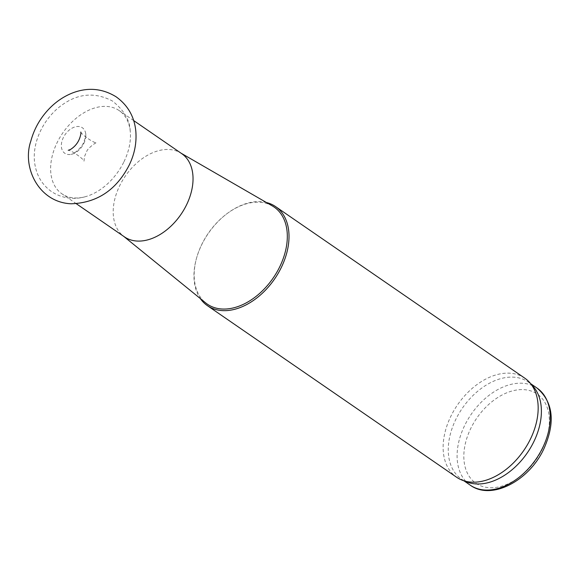 <?xml version="1.0" encoding="UTF-8"?>
<svg xmlns="http://www.w3.org/2000/svg" width="580" height="580" viewBox="0 0 580 580"><rect width="100%" height="100%" fill="white"/><g stroke="black" fill="none" stroke-linecap="round" stroke-linejoin="round"><path stroke-width="0.43" stroke-dasharray="2.9 2.17" d="M266.445 202.521A60.131 40.216 -55.5 0 0 226.591 213.976A60.131 40.216 -55.5 0 0 196.801 257.252A60.131 40.216 -55.5 0 0 200.317 298.562M524.74 378.146A60.131 40.216 -55.5 0 0 457.518 404.869A60.131 40.216 -55.5 0 0 456.547 477.195M272.404 205.972A58.928 39.411 -55.5 0 0 226.156 214.31A58.928 39.411 -55.5 0 0 196.954 256.723A58.928 39.411 -55.5 0 0 205.668 302.905M181.765 153.678A50.511 33.778 -55.5 0 0 180.25 152.721A50.511 33.778 -55.5 0 0 125.294 176.124A50.511 33.778 -55.5 0 0 123.047 235.813A50.511 33.778 -55.5 0 0 124.475 236.887M123.96 161.762A50.511 33.778 -55.5 0 0 130.217 131.022A50.511 33.778 -55.5 0 0 119.183 110.591A50.511 33.778 -55.5 0 0 62.712 133.037A50.511 33.778 -55.5 0 0 61.893 193.792A50.511 33.778 -55.5 0 0 84.919 196.816A50.511 33.778 -55.5 0 0 123.96 161.762M83.832 143.456A15.486 10.353 -55.5 0 0 85.644 133.284A15.486 10.353 -55.5 0 0 73 127.68A15.486 10.353 -55.5 0 0 61.378 144.55A15.486 10.353 -55.5 0 0 71.122 154.367A15.486 10.353 -55.5 0 0 83.832 143.456M532.962 386.171A58.928 39.411 -55.5 0 0 528.235 382.01A58.928 39.411 -55.5 0 0 462.361 408.197A58.928 39.411 -55.5 0 0 461.404 479.08A58.928 39.411 -55.5 0 0 466.973 482.016M542.416 448.913A54.114 36.192 -55.5 0 0 508.964 391.971A54.114 36.192 -55.5 0 0 468.423 475.092A54.114 36.192 -55.5 0 0 542.416 448.913M537.073 388.1A58.928 39.411 -55.5 0 0 471.199 414.287A58.928 39.411 -55.5 0 0 470.242 485.17M80.823 132.037C81.65 133.893 85.05 136.735 91.017 140.57C94.214 142.346 96.077 143.122 96.599 142.897C96.969 141.447 87.305 148.487 86.739 151.452L84.47 156.578L84.02 161.175C83.252 159.391 79.939 156.593 74.081 152.794C70.76 150.916 68.81 150.09 68.244 150.314M196.954 256.723L196.801 257.252M226.156 214.31L226.591 213.976M123.047 235.813L123.736 236.379M180.25 152.721L181.025 153.171M133.675 120.568L119.183 110.591M76.386 203.776L61.893 193.792M85.644 133.284C86.144 134.785 85.463 137.837 83.585 142.448C82.585 146.269 74.776 153.946 71.122 154.367M130.217 131.022C129.826 120.016 123.837 109.975 112.244 100.898C93.257 91.125 74.936 93.728 57.289 108.706C39.078 124.881 31.219 148.741 35.307 166.525C37.446 176.9 42.76 185.194 51.243 191.407C63.394 199.563 76.328 199.266 84.919 196.816M530.83 383.793L528.235 382.01M463.993 480.863L461.404 479.08"/><path stroke-width="0.87" d="M200.317 298.562A60.131 40.216 -55.5 0 0 207.393 305.653A60.131 40.216 -55.5 0 0 281.286 267.518A60.131 40.216 -55.5 0 0 275.587 206.603A60.131 40.216 -55.5 0 0 266.445 202.521M207.393 305.653L456.547 477.195A60.131 40.216 -55.5 0 0 462.231 480.189A60.131 40.216 -55.5 0 0 530.439 439.06A60.131 40.216 -55.5 0 0 529.562 382.387A60.131 40.216 -55.5 0 0 524.74 378.146L275.587 206.603M123.736 236.379L205.668 302.905A58.928 39.411 -55.5 0 0 279.748 266.778A58.928 39.411 -55.5 0 0 272.404 205.972L181.025 153.171M76.386 203.776L124.475 236.887A50.511 33.778 -55.5 0 0 186.542 204.849A50.511 33.778 -55.5 0 0 181.765 153.678L133.675 120.568M462.231 480.189L466.973 482.016A58.928 39.411 -55.5 0 0 533.817 441.706A58.928 39.411 -55.5 0 0 532.962 386.171L529.562 382.387M542.655 447.796A58.928 39.411 -55.5 0 0 537.073 388.1C553.335 402.158 555.575 422.458 543.793 448.992C529.105 480.82 491.507 500.794 470.242 485.17A58.928 39.411 -55.5 0 0 542.655 447.796M68.244 150.314L70.47 149.481C76.227 145.848 79.706 140.527 80.924 133.509L80.823 132.037M129.108 165.293C134.618 154.062 136.837 142.52 135.771 130.674C134.219 116.334 127.615 105.009 115.971 96.708C102.181 88.334 87.645 87.109 72.362 93.017C64.054 96.331 56.608 101.282 50.039 107.865C40.651 117.363 34.249 128.456 30.82 141.136C21.837 166.975 38.447 202.34 71.057 203.783C96.911 202.942 116.261 190.11 129.108 165.293M537.073 388.1L530.83 383.793M470.242 485.17L463.993 480.863"/></g></svg>
